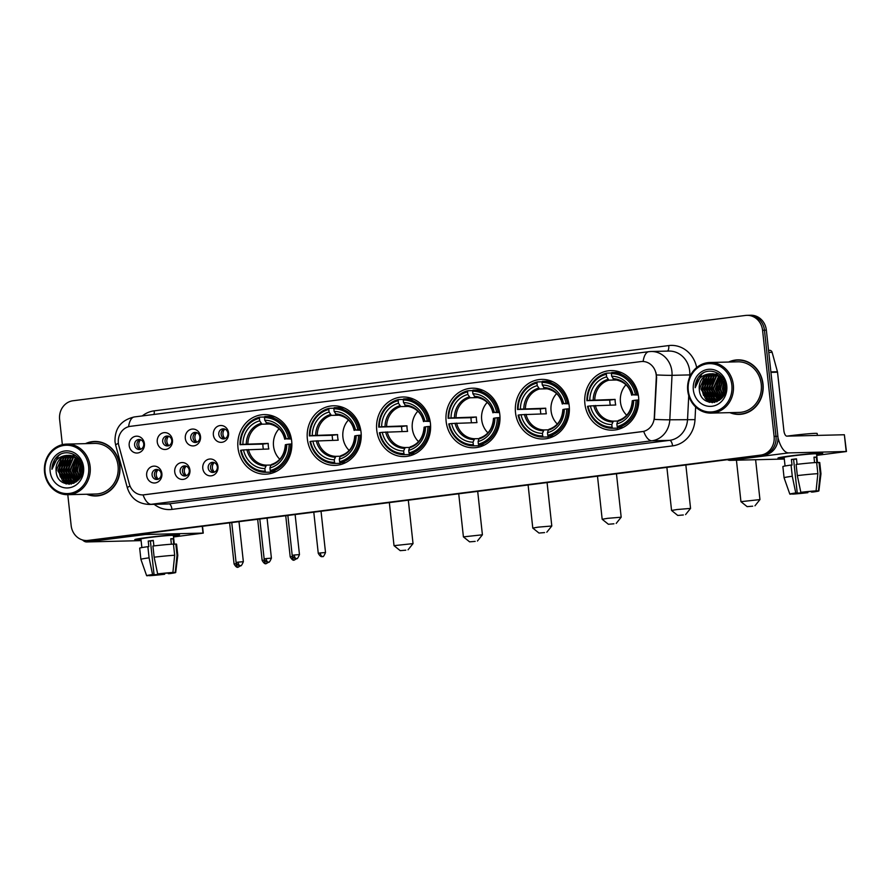 <?xml version="1.0" encoding="UTF-8"?>
<svg xmlns="http://www.w3.org/2000/svg" width="891" height="891" viewBox="0 0 891 891"><rect width="100%" height="100%" fill="white"/><g stroke="black" fill="none" stroke-linecap="round" stroke-linejoin="round"><path stroke-width="1.34" d="M515.51 412.589A29.804 27.031 -91.4 0 0 543.076 438.985A29.804 27.031 -91.4 0 0 569.193 405.784A29.804 27.031 -91.4 0 0 541.639 379.388A29.804 27.031 -91.4 0 0 515.51 412.589M307.362 438.996A29.804 27.031 -91.4 0 0 334.927 465.38A29.804 27.031 -91.4 0 0 361.044 432.191A29.804 27.031 -91.4 0 0 333.479 405.795A29.804 27.031 -91.4 0 0 307.362 438.996M376.748 430.197A29.804 27.031 -91.4 0 0 404.314 456.582A29.804 27.031 -91.4 0 0 430.431 423.381A29.804 27.031 -91.4 0 0 402.866 396.996A29.804 27.031 -91.4 0 0 376.748 430.197M446.135 421.387A29.804 27.031 -91.4 0 0 473.7 447.783A29.804 27.031 -91.4 0 0 499.818 414.582A29.804 27.031 -91.4 0 0 472.252 388.198A29.804 27.031 -91.4 0 0 446.135 421.387M584.897 403.79A29.804 27.031 -91.4 0 0 612.462 430.175A29.804 27.031 -91.4 0 0 638.58 396.974A29.804 27.031 -91.4 0 0 611.014 370.589A29.804 27.031 -91.4 0 0 584.897 403.79M237.986 447.794A29.804 27.031 -91.4 0 0 265.54 474.19A29.804 27.031 -91.4 0 0 291.669 440.989A29.804 27.031 -91.4 0 0 264.104 414.605A29.804 27.031 -91.4 0 0 237.986 447.794M189.928 470.036A8.431 7.651 88.6 0 1 183.234 479.38A8.431 7.651 88.6 0 1 174.736 471.963A8.431 7.651 88.6 0 1 181.419 462.618A8.431 7.651 88.6 0 1 189.928 470.036M180.138 471.517A5.056 4.589 -91.4 0 0 184.816 475.994A5.056 4.589 -91.4 0 0 189.26 470.359A5.056 4.589 -91.4 0 0 184.571 465.882A5.056 4.589 -91.4 0 0 180.138 471.517M217.983 466.472A8.431 7.651 88.6 0 1 211.301 475.816A8.431 7.651 88.6 0 1 202.792 468.399A8.431 7.651 88.6 0 1 209.474 459.054A8.431 7.651 88.6 0 1 217.983 466.472M208.193 467.964A5.056 4.589 -91.4 0 0 212.871 472.442A5.056 4.589 -91.4 0 0 217.315 466.806A5.056 4.589 -91.4 0 0 212.626 462.318A5.056 4.589 -91.4 0 0 208.193 467.964M161.872 473.589A8.431 7.651 88.6 0 1 155.179 482.933A8.431 7.651 88.6 0 1 146.67 475.516A8.431 7.651 88.6 0 1 153.363 466.182A8.431 7.651 88.6 0 1 161.872 473.589M152.083 475.081A5.056 4.589 -91.4 0 0 161.193 473.923A5.056 4.589 -91.4 0 0 156.515 469.434A5.056 4.589 -91.4 0 0 152.083 475.081M172.453 440.087A8.431 7.651 88.6 0 1 165.759 449.432A8.431 7.651 88.6 0 1 157.261 442.014A8.431 7.651 88.6 0 1 163.944 432.67A8.431 7.651 88.6 0 1 172.453 440.087M162.663 441.568A5.056 4.589 -91.4 0 0 171.774 440.41A5.056 4.589 -91.4 0 0 162.663 441.568M200.508 436.523A8.431 7.651 88.6 0 1 193.826 445.868A8.431 7.651 88.6 0 1 185.317 438.45A8.431 7.651 88.6 0 1 191.999 429.106A8.431 7.651 88.6 0 1 200.508 436.523M190.719 438.016A5.056 4.589 -91.4 0 0 195.396 442.493A5.056 4.589 -91.4 0 0 199.84 436.857A5.056 4.589 -91.4 0 0 195.151 432.369A5.056 4.589 -91.4 0 0 190.719 438.016M228.564 432.97A8.431 7.651 88.6 0 1 221.881 442.304A8.431 7.651 88.6 0 1 213.372 434.897A8.431 7.651 88.6 0 1 220.055 425.553A8.431 7.651 88.6 0 1 228.564 432.97M218.774 434.452A5.056 4.589 -91.4 0 0 223.463 438.929A5.056 4.589 -91.4 0 0 223.218 428.816A5.056 4.589 -91.4 0 0 218.774 434.452M144.398 443.64A8.431 7.651 88.6 0 1 137.704 452.984A8.431 7.651 88.6 0 1 129.195 445.567A8.431 7.651 88.6 0 1 135.889 436.234A8.431 7.651 88.6 0 1 144.398 443.64M134.608 445.132A5.056 4.589 -91.4 0 0 143.718 443.974A5.056 4.589 -91.4 0 0 139.041 439.486A5.056 4.589 -91.4 0 0 134.608 445.132M185.996 475.794A5.056 4.589 88.6 0 1 185.762 466.026M214.052 472.241A5.056 4.589 88.6 0 1 213.818 462.462M157.941 479.358A5.056 4.589 88.6 0 1 157.707 469.579M168.522 445.845A5.056 4.589 88.6 0 1 168.288 436.078M196.577 442.292A5.056 4.589 88.6 0 1 196.343 432.514M224.632 438.728A5.056 4.589 88.6 0 1 224.398 428.961M140.466 449.409A5.056 4.589 88.6 0 1 140.232 439.631M118.848 445.745A15.18 13.766 88.6 0 1 118.358 443.15A15.18 13.766 88.6 0 1 130.398 426.332L640.896 361.579A15.18 13.766 88.6 0 1 642.166 361.479A15.18 13.766 88.6 0 1 656.288 377.572L654.284 417.467A15.18 13.766 88.6 0 1 642.166 431.634L144.175 494.806A15.18 13.766 88.6 0 1 142.905 494.906A15.18 13.766 88.6 0 1 129.351 484.058L118.848 445.745M86.661 494.238A27.276 24.736 -91.4 0 0 95.927 495.986A27.276 24.736 -91.4 0 0 119.828 465.603A27.276 24.736 -91.4 0 0 94.602 441.457A27.276 24.736 -91.4 0 0 85.436 443.651M93.555 495.63A27.276 24.736 -91.4 0 0 96.874 495.942M729.852 412.644A27.276 24.736 -91.4 0 0 739.118 414.393A27.276 24.736 -91.4 0 0 763.019 384.01A27.276 24.736 -91.4 0 0 737.793 359.864A27.276 24.736 -91.4 0 0 728.626 362.047M736.746 414.037A27.276 24.736 -91.4 0 0 740.065 414.348M67.794 494.694L71.157 525.579A16.873 15.303 -91.4 0 0 86.761 540.514L90.548 540.425A16.873 15.303 -91.4 0 0 91.951 540.314L764.523 454.989A16.873 15.303 -91.4 0 0 777.888 436.312L766.36 330.171L764.467 330.227A16.873 15.303 -91.4 0 0 748.863 315.28A16.873 15.303 -91.4 0 1 764.467 330.227L775.994 436.356L764.467 330.227L762.573 330.271A16.873 15.303 -91.4 0 0 746.97 315.336A16.873 15.303 -91.4 0 0 745.567 315.436L72.995 400.761A16.873 15.303 -91.4 0 0 59.619 419.438L62.359 444.665M764.523 454.989L762.629 455.045A16.873 15.303 -91.4 0 0 775.994 436.356A16.873 15.303 -91.4 0 1 762.629 455.045L90.058 540.358L760.736 455.089A16.873 15.303 -91.4 0 0 774.101 436.401L762.573 330.271M88.654 540.469A16.873 15.303 -91.4 0 0 90.058 540.358A16.873 15.303 -91.4 0 1 88.654 540.469M656.01 372.705L656.634 377.561L654.384 419.405A19.68 0.679 2.9 0 0 669.798 419.795A22.498 20.404 88.6 0 1 651.856 440.789A19.68 8.253 82.8 0 1 643.692 431.389L143.072 494.906A19.68 8.253 -97.2 0 0 151.225 504.295A22.498 20.404 88.6 0 1 149.343 504.44L167.096 504.005A22.498 20.404 -91.4 0 0 168.978 503.861L669.598 440.354A22.498 20.404 -91.4 0 0 687.551 419.36L688.743 395.626M642.344 361.479L643.135 361.479A19.68 8.253 -97.2 0 1 648.871 351.667L134.318 416.943A19.68 8.253 82.8 0 0 128.582 426.7M86.761 540.514A16.873 15.303 -91.4 0 0 88.164 540.403L760.736 455.089M738.75 359.853A27.276 24.736 -91.4 0 0 735.443 360.32M95.56 441.457A27.276 24.736 -91.4 0 0 92.252 441.925M766.36 330.171A16.873 15.303 -91.4 0 0 750.757 315.236L746.97 315.336M141.001 539.59A22.498 0.88 -6.2 0 1 134.831 539.59A22.498 0.88 -6.2 0 1 147.683 537.451A22.498 0.88 -6.2 0 1 179.447 534.745A22.498 0.88 -6.2 0 1 173.422 536.059A22.498 0.88 -6.2 0 0 179.514 534.8A22.498 0.88 -6.2 0 0 147.683 537.451A22.498 0.88 -6.2 0 0 134.786 539.656A22.498 0.88 -6.2 0 0 141.001 539.59M82.518 539.957A22.498 9.433 82.8 0 0 86.739 541.951L141.112 540.625M143.028 533.832A22.498 9.433 82.8 0 0 145.478 534.5L202.992 533.096L202.257 526.325M202.513 526.291L203.259 533.119L173.522 536.961M163.109 573.448L163.209 574.305L152.472 574.762M150.145 575.207L154.043 574.528L150.401 541.015L153.308 540.625M141.869 547.586L140.934 538.988A16.305 0.635 -6.2 0 1 150.289 537.396A16.305 0.635 -6.2 0 1 173.366 535.469L174.313 544.234M150.167 575.363L147.048 575.764A14.624 0.568 -6.2 0 1 146.625 575.675L140.889 559.348A18.555 0.724 -6.2 0 1 140.889 559.336L139.675 548.165A18.555 0.724 -6.2 0 1 147.873 546.673L148.83 546.651L148.218 541.06A16.305 0.635 -6.2 0 1 150.646 540.748A16.305 0.635 -6.2 0 1 153.285 540.425L153.887 545.916M172.119 572.579L175.26 572.423L177.042 555.216L175.828 544.033L173.767 544.301L173.166 538.71A16.305 0.635 -6.2 0 0 170.794 538.765L171.384 544.223M152.929 546.027A18.555 0.724 -6.2 0 1 173.455 544.1L174.669 555.271L172.887 572.479L169.78 572.88L157.651 573.915L154.143 557.198L152.929 546.027M175.828 544.033A18.555 0.724 -6.2 0 1 176.563 544.156L177.777 555.327A18.555 0.724 -6.2 0 1 177.777 555.338A18.555 0.724 -6.2 0 0 177.042 555.216M147.873 546.673L149.087 557.844L152.584 574.561L154.043 574.528M140.889 559.336A18.555 0.724 -6.2 0 1 149.087 557.844M154.143 557.198A18.555 0.724 -6.2 0 1 174.669 555.271M146.625 575.675A14.624 0.568 -6.2 0 1 152.584 574.561M157.651 573.915A14.624 0.568 -6.2 0 1 172.887 572.479M175.26 572.423A14.624 0.568 -6.2 0 1 175.694 572.523A14.624 0.568 -6.2 0 1 169.724 573.626L168.265 573.659L168.199 572.991M172.141 572.824L168.265 573.659M163.209 574.305L164.657 574.272L164.657 573.292M164.657 574.272A14.624 0.568 -6.2 0 1 149.421 575.709L152.528 575.308M148.218 541.06L150.401 541.015M170.827 539.01L173.166 538.71M88.643 466.65A24.18 21.93 -91.4 0 0 64.252 445.389A24.18 21.93 -91.4 0 0 45.085 472.174A24.18 21.93 -91.4 0 0 69.476 493.425A24.18 21.93 -91.4 0 0 88.643 466.65M90.136 466.505A25.304 22.954 -91.4 0 0 66.725 444.097A25.304 22.954 -91.4 0 0 44.55 472.286A25.304 22.954 -91.4 0 0 67.95 494.694A25.304 22.954 -91.4 0 0 90.136 466.505M67.95 494.694L95.883 494.015A25.304 22.954 -91.4 0 0 118.058 465.826A25.304 22.954 -91.4 0 0 94.658 443.417L66.725 444.097M98.879 441.758A26.986 24.48 -91.4 0 0 96.506 441.691L94.613 441.736A26.986 24.48 -91.4 0 0 86.137 443.629M87.363 494.227A26.986 24.48 -91.4 0 0 95.927 495.697A26.986 24.48 -91.4 0 0 119.583 465.637A26.986 24.48 -91.4 0 0 94.613 441.736M81.916 472.598L81.76 466.283M82.15 470.403L82.106 468.454M80.814 476.084L79.188 470.403L80.491 462.819M81.092 475.438L79.778 470.392L80.803 463.465M79.678 478.099L76.815 470.47L79.254 460.825M79.967 477.665L77.417 470.448L79.566 461.26M78.531 479.547L74.454 470.526L78.04 459.366M78.82 479.224L75.044 470.504L78.341 459.689M77.372 480.661L72.082 470.582L76.826 458.241M77.662 480.405L72.683 470.571L77.127 458.497M76.203 481.53L69.721 470.637L75.624 457.361M76.492 481.329L70.311 470.626L75.924 457.562M75.033 482.198L67.348 470.693L72.761 457.785L74.421 456.671M75.334 482.042L67.95 470.682L73.352 457.774L74.721 456.827M73.864 482.71L72.238 482.053L64.987 470.749L70.4 457.851L73.218 456.136M74.165 482.599L72.828 482.042L65.578 470.738L70.99 457.829L73.519 456.259M73.719 483.301L72.995 483.122M72.694 483.067L69.866 482.109L62.615 470.816L68.028 457.907L72.026 455.746M73.998 483.167L73.285 483.056M72.984 482.989L70.456 482.098L63.216 470.793L68.618 457.885L72.327 455.824M72.694 483.323L71.815 483.312M71.514 483.29L67.504 482.165L60.254 470.871L65.667 457.963L70.835 455.479M73.296 483.312L72.104 483.278M71.815 483.245L68.095 482.154L60.844 470.849L66.257 457.952L71.135 455.535M67.259 455.401A14.056 12.752 -91.4 0 0 56.111 470.971C56.824 490.495 85.168 486.441 82.284 467.575C81.593 454.154 64.687 447.705 56.345 457.439C53.482 460.77 52.023 464.723 51.968 469.301C53.85 460.669 58.951 456.036 67.259 455.401L73.986 456.459L82.028 467.742L77.406 480.628L70.333 483.39L65.132 482.22L57.882 470.927L63.294 458.019L69.654 455.334M76.247 481.842L70.924 483.368L65.722 482.209L58.483 470.916L63.885 458.007L69.944 455.357M73.196 455.19L75.323 455.323M56.111 470.971L61.524 458.063L68.763 455.301M50.152 471.528A18.555 16.829 -91.4 0 0 68.874 487.845A18.555 16.829 -91.4 0 0 83.576 467.285A18.555 16.829 -91.4 0 0 64.865 450.98A18.555 16.829 -91.4 0 0 50.152 471.528M95.927 495.697L97.821 495.652A26.986 24.48 -91.4 0 0 100.182 495.474M51.968 469.301L58.539 455.646L60.31 454.421M66.38 483.958L62.971 480.85M61.59 478.868L59.14 471.172L61.256 460.77M69.298 484.259L67.683 483.122M67.371 482.866L65.344 480.795M63.952 478.812L61.501 471.116L63.617 460.714M71.38 484.025L70.044 483.067M69.732 482.811L67.705 480.739M66.324 478.757L63.874 471.061L65.99 460.658M72.104 482.755L70.077 480.683M68.685 478.701L66.235 471.005L68.351 460.602M71.057 478.634L68.607 470.949L70.723 460.547M75.791 478.523L73.34 470.827L75.457 460.424M65.889 483.835L62.058 480.049M60.332 477.019L58.839 471.183L60.031 462.797M68.997 484.259L67.237 483.022M66.87 482.699L64.419 479.993M62.704 476.963L61.212 471.127L62.392 462.741M71.146 484.069L70.155 483.39M69.231 482.644L66.792 479.926M65.065 476.908L63.573 471.072L64.765 462.685M71.603 482.588L69.153 479.87M67.438 476.852L65.945 471.016L67.126 462.629M73.964 482.521L71.525 479.815M69.81 476.796L68.306 470.949L69.498 462.574M74.543 476.674L73.04 470.838L74.231 462.451M81.148 475.293L80.145 470.671L80.869 463.621M405.795 550.181L400.226 550.66L405.795 550.181M389.345 502.591L394.022 545.671L413.034 543.61L408.045 549.803M279.039 428.827A20.805 18.867 -91.4 0 0 273.537 446.101A20.805 18.867 -91.4 0 0 279.785 459.255M271.109 471.239L270.819 472.141L265.763 472.263L265.162 471.161A26.763 24.28 -91.4 0 1 241.149 450.222L243.499 449.933A24.18 21.93 -91.4 0 0 264.883 468.566L266.42 465.147L270.864 465.035M263.346 449.131A26.708 24.224 88.6 0 1 263.012 446.903A26.708 24.224 88.6 0 1 262.845 444.097L240.548 444.642A26.763 24.28 -91.4 0 1 259.415 418.269L259.693 420.853A24.18 21.93 -91.4 0 0 242.887 444.342L268.202 443.417A20.805 18.867 -91.4 0 0 268.336 446.235A20.805 18.867 -91.4 0 0 268.804 448.997L243.499 449.933M275.119 416.888A27.888 25.293 -91.4 0 0 269.895 416.375L264.839 416.498L264.482 417.634A26.763 24.28 -91.4 0 1 288.495 438.561L289.987 438.417A27.888 25.293 -91.4 0 0 264.839 416.498M291.847 443.974L289.096 444.141A26.763 24.28 -91.4 0 1 270.229 470.515L270.819 471.629L275.887 471.506A27.888 25.293 -91.4 0 0 276.444 471.361M289.987 438.417L291.279 438.383M270.819 471.629A27.888 25.293 -91.4 0 0 290.589 444.008M241.149 450.222L240.603 450.345A27.888 25.293 -91.4 0 0 265.763 472.263M288.495 438.561L286.145 438.851A24.18 21.93 -91.4 0 0 264.761 420.218L264.482 417.634M270.229 470.515L269.951 467.931A24.18 21.93 -91.4 0 0 286.757 444.442L289.096 444.141M264.883 468.566L265.162 471.161M264.761 420.218L267.044 423.548C276.667 424.896 282.581 430.108 284.73 439.185M291.39 439.04L286.145 438.851M286.757 444.442L285.51 444.709A21.629 19.613 -91.4 0 1 270.741 465.347L269.951 467.931M284.997 439.196L284.908 439.118A21.629 19.613 -91.4 0 0 266.108 422.746M259.415 418.269L259.771 417.133A27.888 25.293 -91.4 0 0 240.002 444.754M259.771 417.133L264.672 417.021M242.887 444.342L240.548 444.642M270.441 423.982L261.976 424.194L259.693 420.853M268.202 443.417L262.845 444.097M475.17 541.383L469.602 541.851L475.17 541.383M458.731 493.792L463.409 536.872L482.41 534.8L477.431 541.004M348.426 420.017A20.805 18.867 -91.4 0 0 342.924 437.303A20.805 18.867 -91.4 0 0 349.172 450.456M340.485 462.44L340.206 463.342L335.139 463.465L334.548 462.351A26.763 24.28 -91.4 0 1 310.536 441.424L312.875 441.123A24.18 21.93 -91.4 0 0 334.27 459.767L335.807 456.348L340.251 456.237M332.722 440.332A26.708 24.224 88.6 0 1 332.399 438.105A26.708 24.224 88.6 0 1 332.232 435.298L309.934 435.844A26.763 24.28 -91.4 0 1 328.801 409.47L329.08 412.054A24.18 21.93 -91.4 0 0 312.273 435.543L337.589 434.619A20.805 18.867 -91.4 0 0 337.711 437.425A20.805 18.867 -91.4 0 0 338.19 440.199L312.875 441.123M344.505 408.089A27.888 25.293 -91.4 0 0 339.282 407.566L334.214 407.688L333.869 408.824A26.763 24.28 -91.4 0 1 357.881 429.752L359.363 429.618A27.888 25.293 -91.4 0 0 334.214 407.688M361.234 435.176L358.483 435.343A26.763 24.28 -91.4 0 1 339.616 461.716L340.206 462.819L345.274 462.696A27.888 25.293 -91.4 0 0 345.819 462.563M359.363 429.618L360.655 429.585M340.206 462.819A27.888 25.293 -91.4 0 0 359.975 435.198M310.536 441.424L309.99 441.546A27.888 25.293 -91.4 0 0 335.139 463.465M357.881 429.752L355.531 430.052A24.18 21.93 -91.4 0 0 334.147 411.408L333.869 408.824M339.616 461.716L339.326 459.121A24.18 21.93 -91.4 0 0 356.144 435.643L358.483 435.343M334.27 459.767L334.548 462.351M334.147 411.408L336.419 414.749C346.053 416.097 351.956 421.309 354.117 430.375M360.777 430.242L355.531 430.052M356.144 435.643L354.896 435.911A21.629 19.613 -91.4 0 1 340.128 456.548L339.326 459.121M354.384 430.398L354.295 430.32A21.629 19.613 -91.4 0 0 335.495 413.936M328.801 409.47L329.158 408.334A27.888 25.293 -91.4 0 0 309.389 435.955M329.158 408.334L334.058 408.212M312.273 435.543L309.934 435.844M339.827 415.184L331.363 415.384L329.08 412.054M337.589 434.619L332.232 435.298M544.557 532.584L538.988 533.052L544.557 532.584M538.988 533.052L532.785 528.073L538.264 527.138L551.796 526.002L546.807 532.205M417.812 411.219A20.805 18.867 -91.4 0 0 412.31 428.504A20.805 18.867 -91.4 0 0 418.547 441.646M409.871 453.63L409.593 454.544L404.525 454.666L403.935 453.552A26.763 24.28 -91.4 0 1 379.922 432.625L382.261 432.324A24.18 21.93 -91.4 0 0 403.645 450.969L405.193 447.538L409.626 447.438M402.108 431.534A26.708 24.224 88.6 0 1 401.785 429.306A26.708 24.224 88.6 0 1 401.607 426.488L379.31 427.034A26.763 24.28 -91.4 0 1 398.188 400.672L398.466 403.255A24.18 21.93 -91.4 0 0 381.66 426.744L406.964 425.809A20.805 18.867 -91.4 0 0 407.098 428.627A20.805 18.867 -91.4 0 0 407.577 431.4L382.261 432.324M413.881 399.291A27.888 25.293 -91.4 0 0 408.668 398.767L403.601 398.89L403.244 400.026A26.763 24.28 -91.4 0 1 427.257 420.953L428.749 420.819A27.888 25.293 -91.4 0 0 403.601 398.89M430.62 426.366L427.869 426.544A26.763 24.28 -91.4 0 1 408.991 452.906L409.593 454.02L414.66 453.898A27.888 25.293 -91.4 0 0 415.206 453.753M428.749 420.819L430.041 420.786M409.593 454.02A27.888 25.293 -91.4 0 0 429.362 426.399M379.922 432.625L379.377 432.736A27.888 25.293 -91.4 0 0 404.525 454.666M427.257 420.953L424.918 421.254A24.18 21.93 -91.4 0 0 403.534 402.609L403.244 400.026M408.991 452.906L408.713 450.323A24.18 21.93 -91.4 0 0 425.519 426.834L427.869 426.544M403.645 450.969L403.935 453.552M403.534 402.609L405.806 405.94C415.44 407.298 421.343 412.511 423.503 421.577M430.164 421.443L424.918 421.254M425.519 426.834L424.283 427.101A21.629 19.613 -91.4 0 1 409.515 447.75L408.713 450.323M423.76 421.599L423.671 421.521A21.629 19.613 -91.4 0 0 404.882 405.138M398.188 400.672L398.533 399.536A27.888 25.293 -91.4 0 0 378.764 427.157M398.533 399.536L403.434 399.413M381.66 426.744L379.31 427.034M409.214 406.385L400.738 406.586L398.466 403.255M406.964 425.809L401.607 426.488M613.944 523.785L608.375 524.253L613.944 523.785M608.375 524.253L602.171 519.264L607.651 518.328L621.183 517.203L616.193 523.407M487.199 402.42A20.805 18.867 -91.4 0 0 481.686 419.694A20.805 18.867 -91.4 0 0 487.934 432.848M479.258 444.832L478.979 445.745L473.912 445.868L473.31 444.754A26.763 24.28 -91.4 0 1 449.298 423.826L451.648 423.526A24.18 21.93 -91.4 0 0 473.032 442.17L474.58 438.74L479.013 438.628M471.495 422.724A26.708 24.224 88.6 0 1 471.161 420.496A26.708 24.224 88.6 0 1 470.994 417.69L448.696 418.235A26.763 24.28 -91.4 0 1 467.563 391.862L467.853 394.457A24.18 21.93 -91.4 0 0 451.035 417.935L476.351 417.01A20.805 18.867 -91.4 0 0 476.485 419.828A20.805 18.867 -91.4 0 0 476.963 422.601L451.648 423.526M483.267 390.492A27.888 25.293 -91.4 0 0 478.044 389.968L472.987 390.091L472.631 391.227A26.763 24.28 -91.4 0 1 496.643 412.154L498.136 412.01A27.888 25.293 -91.4 0 0 472.987 390.091M500.007 417.567L497.245 417.734A26.763 24.28 -91.4 0 1 478.378 444.108L478.968 445.222L484.036 445.099A27.888 25.293 -91.4 0 0 484.593 444.954M498.136 412.01L499.428 411.976M478.968 445.222A27.888 25.293 -91.4 0 0 498.737 417.601M449.298 423.826L448.763 423.938A27.888 25.293 -91.4 0 0 473.912 445.868M496.643 412.154L494.305 412.455A24.18 21.93 -91.4 0 0 472.909 393.811L472.631 391.227M478.378 444.108L478.099 441.524A24.18 21.93 -91.4 0 0 494.906 418.035L497.245 417.734M473.032 442.17L473.31 444.754M472.909 393.811L475.193 397.141C484.827 398.489 490.729 403.701 492.89 412.778M499.539 412.633L494.305 412.455M494.906 418.035L493.67 418.302A21.629 19.613 -91.4 0 1 478.89 438.94L478.099 441.524M493.146 412.789L493.057 412.722A21.629 19.613 -91.4 0 0 474.268 396.339M467.563 391.862L467.92 390.737A27.888 25.293 -91.4 0 0 448.151 418.358M467.92 390.737L472.82 390.614M451.035 417.935L448.696 418.235M478.59 397.575L470.125 397.787L467.853 394.457M476.351 417.01L470.994 417.69M683.319 514.976L677.761 515.443L683.319 514.976M677.761 515.443L671.558 510.465L677.037 509.529L690.558 508.405L685.58 514.597M556.574 393.622A20.805 18.867 -91.4 0 0 551.072 410.896A20.805 18.867 -91.4 0 0 557.321 424.049M548.633 436.033L548.355 436.935L543.287 437.058L542.697 435.944A26.763 24.28 -91.4 0 1 518.685 415.017L521.035 414.727A24.18 21.93 -91.4 0 0 542.419 433.36L543.956 429.941L548.399 429.83M540.882 413.925A26.708 24.224 88.6 0 1 540.547 411.698A26.708 24.224 88.6 0 1 540.38 408.891L518.083 409.437A26.763 24.28 -91.4 0 1 536.95 383.063L537.228 385.647A24.18 21.93 -91.4 0 0 520.422 409.136L545.737 408.212A20.805 18.867 -91.4 0 0 545.871 411.018A20.805 18.867 -91.4 0 0 546.339 413.792L521.035 414.727M552.654 381.682A27.888 25.293 -91.4 0 0 547.43 381.17L542.363 381.292L542.018 382.417A26.763 24.28 -91.4 0 1 566.03 403.356L567.522 403.211A27.888 25.293 -91.4 0 0 542.363 381.292M569.382 408.769L566.631 408.936A26.763 24.28 -91.4 0 1 547.765 435.309L548.355 436.423L553.422 436.3A27.888 25.293 -91.4 0 0 553.979 436.156M567.522 403.211L568.814 403.178M548.355 436.423A27.888 25.293 -91.4 0 0 568.124 408.802M518.685 415.017L518.139 415.139A27.888 25.293 -91.4 0 0 543.287 437.058M566.03 403.356L563.68 403.645A24.18 21.93 -91.4 0 0 542.296 385.012L542.018 382.417M547.765 435.309L547.486 432.725A24.18 21.93 -91.4 0 0 564.293 409.236L566.631 408.936M542.419 433.36L542.697 435.944M542.296 385.012L544.579 388.342C554.202 389.69 560.116 394.902 562.266 403.979M568.926 403.835L563.68 403.645M564.293 409.236L563.045 409.504A21.629 19.613 -91.4 0 1 548.277 430.141L547.486 432.725M562.533 403.991L562.444 403.913A21.629 19.613 -91.4 0 0 543.644 387.529M536.95 383.063L537.306 381.927A27.888 25.293 -91.4 0 0 517.537 409.548M537.306 381.927L542.207 381.816M520.422 409.136L518.083 409.437M547.976 388.777L539.512 388.977L537.228 385.647M545.737 408.212L540.38 408.891M752.706 506.177L747.137 506.645L752.706 506.177M736.434 460.202L740.944 501.666L759.945 499.595L754.967 505.798M625.961 384.812A20.805 18.867 -91.4 0 0 620.459 402.097A20.805 18.867 -91.4 0 0 626.696 415.239M618.02 427.223L617.741 428.137L612.674 428.259L612.084 427.145A26.763 24.28 -91.4 0 1 588.071 406.218L590.41 405.917A24.18 21.93 -91.4 0 0 611.805 424.561L613.342 421.142L617.775 421.031M610.257 405.127A26.708 24.224 88.6 0 1 609.934 402.899A26.708 24.224 88.6 0 1 609.767 400.081L587.459 400.627A26.763 24.28 -91.4 0 1 606.337 374.265L606.615 376.848A24.18 21.93 -91.4 0 0 589.809 400.337L615.113 399.402A20.805 18.867 -91.4 0 0 615.247 402.22A20.805 18.867 -91.4 0 0 615.726 404.993L590.41 405.917M622.041 372.884A27.888 25.293 -91.4 0 0 616.817 372.36L611.749 372.483L611.404 373.619A26.763 24.28 -91.4 0 1 635.406 394.546L636.898 394.412A27.888 25.293 -91.4 0 0 611.749 372.483M638.769 399.959L636.018 400.137A26.763 24.28 -91.4 0 1 617.14 426.499L617.741 427.613L622.809 427.491A27.888 25.293 -91.4 0 0 623.355 427.357M636.898 394.412L638.19 394.379M617.741 427.613A27.888 25.293 -91.4 0 0 637.51 399.992M588.071 406.218L587.525 406.341A27.888 25.293 -91.4 0 0 612.674 428.259M635.406 394.546L633.067 394.847A24.18 21.93 -91.4 0 0 611.683 376.202L611.404 373.619M617.14 426.499L616.862 423.916A24.18 21.93 -91.4 0 0 633.668 400.438L636.018 400.137M611.805 424.561L612.084 427.145M611.683 376.202L613.955 379.533C623.589 380.891 629.492 386.104 631.652 395.17M638.312 395.036L633.067 394.847M633.668 400.438L632.432 400.705A21.629 19.613 -91.4 0 1 617.663 421.343L616.862 423.916M631.908 395.192L631.83 395.114A21.629 19.613 -91.4 0 0 613.03 378.731M606.337 374.265L606.682 373.129A27.888 25.293 -91.4 0 0 586.913 400.75M606.682 373.129L611.594 373.006M589.809 400.337L587.459 400.627M617.363 379.978L608.898 380.179L606.615 376.848M615.113 399.402L609.767 400.081M140.655 439.775A6.181 5.613 -91.4 0 0 138.796 445.132A6.181 5.613 -91.4 0 0 140.878 449.253M168.711 436.211A6.181 5.613 -91.4 0 0 166.862 441.568A6.181 5.613 -91.4 0 0 168.945 445.689M196.766 432.658A6.181 5.613 -91.4 0 0 194.917 438.016A6.181 5.613 -91.4 0 0 197 442.136M224.822 429.094A6.181 5.613 -91.4 0 0 222.973 434.452A6.181 5.613 -91.4 0 0 225.055 438.572M158.13 469.724A6.181 5.613 -91.4 0 0 156.27 475.081A6.181 5.613 -91.4 0 0 158.364 479.202M186.186 466.16A6.181 5.613 -91.4 0 0 184.337 471.517A6.181 5.613 -91.4 0 0 186.419 475.638M214.241 462.607A6.181 5.613 -91.4 0 0 212.392 467.964A6.181 5.613 -91.4 0 0 214.475 472.085M784.191 457.996A22.498 0.88 -6.2 0 1 778.021 457.996A22.498 0.88 -6.2 0 1 790.874 455.858A22.498 0.88 -6.2 0 1 822.638 453.151A22.498 0.88 -6.2 0 1 816.613 454.466A22.498 0.88 -6.2 0 0 822.705 453.207A22.498 0.88 -6.2 0 0 790.874 455.858A22.498 0.88 -6.2 0 0 777.977 458.063A22.498 0.88 -6.2 0 0 784.191 457.996M727.468 459.7A22.498 9.433 82.8 0 0 729.929 460.357L784.303 459.032M777.988 437.67A22.498 9.433 82.8 0 0 788.669 452.906L846.183 451.503L844.367 434.752L786.853 436.145A5.624 2.361 -97.2 0 1 783.88 430.62L777.531 372.204L770.949 372.371M844.367 434.752L846.45 451.525L816.713 455.368M769.378 350.341A2.807 2.55 88.6 0 1 772.129 352.335L777.442 371.725A2.807 2.55 88.6 0 1 777.531 372.204M806.299 491.854L806.4 492.712L795.663 493.168M793.335 493.614L797.233 492.935L793.591 459.411L796.498 459.032M785.06 465.993L784.125 457.395A16.305 0.635 -6.2 0 1 793.48 455.802A16.305 0.635 -6.2 0 1 816.557 453.875L817.504 462.641M793.358 493.77L790.239 494.171A14.624 0.568 -6.2 0 1 789.816 494.082L784.08 477.754A18.555 0.724 -6.2 0 1 784.08 477.743L782.866 466.572A18.555 0.724 -6.2 0 1 791.063 465.08L792.021 465.057L791.408 459.466A16.305 0.635 -6.2 0 1 793.836 459.155A16.305 0.635 -6.2 0 1 796.476 458.832L797.077 464.322M815.31 490.986L818.45 490.83L820.232 473.622L819.018 462.44L816.958 462.707L816.356 457.116A16.305 0.635 -6.2 0 0 813.984 457.172L814.574 462.629M786.887 436.145A19.123 0.746 -6.2 0 1 790.105 435.721A19.123 0.746 -6.2 0 1 817.158 433.46L817.37 435.398M796.12 464.434A18.555 0.724 -6.2 0 1 816.646 462.507L817.86 473.678L816.078 490.885L812.971 491.286L800.842 492.322L797.334 475.605L796.12 464.434M819.018 462.44A18.555 0.724 -6.2 0 1 819.753 462.563L820.967 473.734A18.555 0.724 -6.2 0 1 820.967 473.745A18.555 0.724 -6.2 0 0 820.232 473.622M791.063 465.08L792.277 476.251L795.774 492.968L797.233 492.935M784.08 477.743A18.555 0.724 -6.2 0 1 792.277 476.251M797.334 475.605A18.555 0.724 -6.2 0 1 817.86 473.678M789.816 494.082A14.624 0.568 -6.2 0 1 795.774 492.968M800.842 492.322A14.624 0.568 -6.2 0 1 816.078 490.885M818.45 490.83A14.624 0.568 -6.2 0 1 818.885 490.93A14.624 0.568 -6.2 0 1 812.915 492.032L811.456 492.066L811.389 491.398M815.332 491.231L811.456 492.066M806.4 492.712L807.847 492.678L807.847 491.698M807.847 492.678A14.624 0.568 -6.2 0 1 792.611 494.115L795.719 493.714M791.408 459.466L793.591 459.411M814.018 457.417L816.356 457.116M731.834 385.057A24.18 21.93 -91.4 0 0 707.443 363.795A24.18 21.93 -91.4 0 0 688.275 390.581A24.18 21.93 -91.4 0 0 712.666 411.831A24.18 21.93 -91.4 0 0 731.834 385.057M733.326 384.912A25.304 22.954 -91.4 0 0 709.915 362.503A25.304 22.954 -91.4 0 0 687.741 390.692A25.304 22.954 -91.4 0 0 711.141 413.101A25.304 22.954 -91.4 0 0 733.326 384.912M711.141 413.101L739.073 412.422A25.304 22.954 -91.4 0 0 761.248 384.233A25.304 22.954 -91.4 0 0 737.848 361.824L709.915 362.503M742.069 360.164A26.986 24.48 -91.4 0 0 739.697 360.098L737.804 360.142A26.986 24.48 -91.4 0 0 729.328 362.036M730.553 412.633A26.986 24.48 -91.4 0 0 739.118 414.103A26.986 24.48 -91.4 0 0 762.774 384.043A26.986 24.48 -91.4 0 0 737.804 360.142M725.107 391.004L724.951 384.678M725.341 388.81L725.296 386.861M724.004 394.49L722.378 388.81L723.681 381.225M724.283 393.844L722.969 388.799L723.993 381.871M722.868 396.506L720.006 388.877L722.445 379.221M723.158 396.072L720.607 388.855L722.757 379.666M721.721 397.954L717.645 388.933L721.231 377.773M722.011 397.631L718.235 388.91L721.532 378.096M720.563 399.068L715.273 388.988L720.017 376.648M720.852 398.812L715.874 388.977L720.318 376.904M719.393 399.936L712.911 389.044L718.814 375.768M719.683 399.736L713.502 389.033L719.115 375.969M718.224 400.605L710.539 389.1L715.952 376.191L717.611 375.078M718.525 400.449L711.141 389.089L716.542 376.18L717.912 375.234M717.055 401.117L715.428 400.46L708.178 389.155L713.591 376.247L716.409 374.543M717.355 401.006L716.019 400.449L708.768 389.144L714.181 376.236L716.709 374.666M717.055 401.641L716.186 401.529M715.885 401.473L713.056 400.516L705.806 389.211L711.218 376.314L715.217 374.153M717.188 401.574L716.475 401.462M716.175 401.395L713.658 400.505L706.407 389.2L711.809 376.292L715.518 374.231M717.032 401.652L715.005 401.718M714.705 401.696L710.695 400.571L703.445 389.278L708.857 376.37L714.025 373.886M716.91 401.696L715.295 401.685M715.005 401.652L711.285 400.56L704.035 389.256L709.448 376.347L714.326 373.942M710.45 373.808A14.056 12.752 -91.4 0 0 699.301 389.378C700.014 408.902 728.359 404.848 725.474 385.981C724.784 372.561 707.877 366.112 699.535 375.846C696.673 379.176 695.214 383.13 695.158 387.708C697.04 379.076 702.141 374.443 710.45 373.808L717.177 374.866L725.218 386.148L720.596 399.034L713.524 401.796L708.323 400.627L701.072 389.334L706.485 376.425L712.845 373.741M719.438 400.248L714.114 401.774L708.913 400.616L701.674 389.311L707.075 376.414L713.134 373.763M716.386 373.596L718.514 373.73M699.301 389.378L704.714 376.47L711.954 373.708M693.343 389.935A18.555 16.829 -91.4 0 0 712.065 406.251A18.555 16.829 -91.4 0 0 726.766 385.692A18.555 16.829 -91.4 0 0 708.055 369.375A18.555 16.829 -91.4 0 0 693.343 389.935M739.118 414.103L741.011 414.059A26.986 24.48 -91.4 0 0 743.372 413.881M695.158 387.708L701.729 374.053L703.5 372.828M709.57 402.364L706.162 399.257M704.781 397.275L702.331 389.579L704.447 379.176M712.488 402.665L710.873 401.529M710.561 401.273L708.534 399.201M707.142 397.219L704.692 389.523L706.808 379.12M714.571 402.431L713.234 401.473M712.923 401.217L710.895 399.146M709.514 397.163L707.064 389.467L709.18 379.065M715.295 401.162L713.268 399.09M711.876 397.108L709.425 389.412L711.541 379.009M714.248 397.041L711.798 389.356L713.914 378.953M718.981 396.929L716.531 389.233L718.647 378.831M709.08 402.242L705.249 398.455M703.522 395.426L702.03 389.59L703.222 381.203M712.187 402.665L710.428 401.429M710.06 401.106L707.61 398.388M705.895 395.37L704.402 389.534L705.583 381.148M714.337 402.476L713.346 401.796M712.421 401.05L709.982 398.333M708.256 395.314L706.763 389.478L707.955 381.092M714.794 400.995L712.343 398.277M710.628 395.259L709.136 389.412L710.316 381.036M717.155 400.928L714.716 398.221M713 395.203L711.497 389.356L712.689 380.98M717.734 395.081L716.23 389.244L717.422 380.858M724.338 393.699L723.336 389.077L724.06 382.027M142.248 415.941A28.111 25.505 88.6 0 1 154.188 410.84L668.74 345.574A5.624 2.361 -97.2 0 1 667.404 351.11M668.74 345.574A28.111 25.505 88.6 0 1 696.673 367.56M656.5 374.944A19.68 0.679 2.9 0 0 672.026 375.334L689.779 374.911A22.498 20.404 -91.4 0 0 689.667 370.99A22.498 20.404 -91.4 0 0 668.863 351.065L651.109 351.5A22.498 20.404 88.6 0 1 671.914 371.413A22.498 20.404 88.6 0 1 672.026 375.334L669.798 419.795L695.002 419.639A28.111 25.505 88.6 0 1 672.571 445.879L171.952 509.396A28.111 25.505 88.6 0 1 154.165 504.317M134.675 416.921A19.68 8.253 82.8 0 0 134.318 416.943C121.143 420.029 114.705 428.281 115.006 441.713L115.685 445.266A19.68 2.183 -15.3 0 1 118.38 443.306M649.227 351.644A22.498 20.404 88.6 0 1 651.109 351.5L648.871 351.667M672.571 445.879A5.624 2.361 -97.2 0 0 669.598 440.354L651.856 440.789L151.225 504.295L168.978 503.861A5.624 2.361 -97.2 0 1 171.952 509.396M115.685 445.266L127.38 487.956A19.68 2.183 -15.3 0 1 130.03 486.018M695.637 406.987L695.002 419.639M88.164 540.403L91.951 540.314M774.101 436.401L777.888 436.312M689.667 377.149L689.779 374.911L690.725 374.899M154.188 410.84A5.624 2.361 -97.2 0 1 154.02 414.449M145.478 534.5L86.739 541.951M78.475 458.23A23.055 20.916 -91.4 0 0 78.174 458.898M77.239 461.56A23.055 20.916 -91.4 0 0 76.403 471.306M248.466 449.498A20.805 18.867 -91.4 0 0 266.42 465.147M246.885 449.61A21.629 19.613 -91.4 0 0 265.674 465.993M261.052 423.381A21.629 19.613 -91.4 0 0 246.272 444.019M261.976 424.194A20.805 18.867 -91.4 0 0 247.865 443.907M317.853 440.689A20.805 18.867 -91.4 0 0 335.807 456.348M316.272 440.811A21.629 19.613 -91.4 0 0 335.061 457.194M330.427 414.582A21.629 19.613 -91.4 0 0 315.659 435.22M331.363 415.384A20.805 18.867 -91.4 0 0 317.241 435.109M387.24 431.89A20.805 18.867 -91.4 0 0 405.193 447.538M385.647 432.001A21.629 19.613 -91.4 0 0 404.447 448.385M399.814 405.784A21.629 19.613 -91.4 0 0 385.046 426.421M400.738 406.586A20.805 18.867 -91.4 0 0 386.627 426.31M456.615 423.091A20.805 18.867 -91.4 0 0 474.58 438.74M455.034 423.203A21.629 19.613 -91.4 0 0 473.834 439.586M469.201 396.974A21.629 19.613 -91.4 0 0 454.432 417.623M470.125 397.787A20.805 18.867 -91.4 0 0 456.014 417.5M526.002 414.293A20.805 18.867 -91.4 0 0 543.956 429.941M524.42 414.404A21.629 19.613 -91.4 0 0 543.209 430.787M538.587 388.175A21.629 19.613 -91.4 0 0 523.808 408.813M539.512 388.977A20.805 18.867 -91.4 0 0 525.4 408.702M595.388 405.483A20.805 18.867 -91.4 0 0 613.342 421.142M593.807 405.605A21.629 19.613 -91.4 0 0 612.596 421.978M607.963 379.377A21.629 19.613 -91.4 0 0 593.194 400.014M608.898 380.179A20.805 18.867 -91.4 0 0 594.776 399.903M236.171 563.624L234.077 563.981C237.251 569.371 238.487 566.531 237.997 567.222L238.175 567.211A3.653 1.537 82.8 0 1 238.109 567.211A3.653 1.537 -97.2 0 1 236.171 563.624L236.382 563.591M264.237 560.06L262.143 560.417C265.306 565.807 266.543 562.967 266.053 563.669L266.231 563.647A3.653 1.537 82.8 0 1 266.164 563.658A3.653 1.537 -97.2 0 1 264.237 560.06L264.449 560.038M292.293 556.496L290.199 556.853C293.362 562.254 294.609 559.414 294.108 560.105L294.286 560.094A3.653 1.537 82.8 0 1 294.219 560.094A3.653 1.537 -97.2 0 1 292.293 556.496L292.504 556.474M320.348 552.943L318.254 553.3C321.417 558.69 322.665 555.85 322.163 556.552L322.342 556.53A3.653 1.537 82.8 0 1 322.286 556.53A3.653 1.537 -97.2 0 1 320.348 552.943L325.516 552.509L321.038 511.256M238.187 562.132L236.082 562.488C239.256 567.879 240.492 565.039 240.002 565.74L240.18 565.718A3.653 1.537 82.8 0 1 240.113 565.729A3.653 1.537 -97.2 0 1 238.187 562.132L243.354 561.698L239 521.658M266.242 558.568L264.148 558.924C267.311 564.326 268.547 561.486 268.057 562.176L268.236 562.165A3.653 1.537 82.8 0 1 268.169 562.165A3.653 1.537 -97.2 0 1 266.242 558.568L271.41 558.145L267.066 518.105M294.297 555.015L292.203 555.371C295.366 560.762 296.614 557.922 296.113 558.624L296.291 558.601A3.653 1.537 82.8 0 1 296.224 558.601A3.653 1.537 -97.2 0 1 294.297 555.015L299.465 554.581L295.121 514.541M788.669 452.906L729.929 460.357M770.893 371.881L777.442 371.725M772.129 352.335L768.777 352.413M721.665 376.637A23.055 20.916 -91.4 0 0 721.365 377.305M720.429 379.967A23.055 20.916 -91.4 0 0 719.594 389.712M127.38 487.956C130.888 498.437 138.216 503.927 149.343 504.44M175.694 572.523L177.777 555.338M70.924 483.368L70.333 483.39M408.312 500.185L413.034 543.61M285.343 444.765C284.552 455.023 279.897 461.616 271.365 464.523M400.226 550.66L394.034 545.682M477.699 491.375L482.41 534.8M354.729 435.966C353.939 446.224 349.272 452.806 340.752 455.724M469.602 541.851L463.42 536.883M547.074 482.577L551.796 526.002M424.105 427.168C423.314 437.425 418.659 444.008 410.138 446.914M528.107 484.982L532.785 528.073M616.461 473.778L621.183 517.203M493.491 418.358C492.701 428.627 488.045 435.209 479.514 438.116M597.493 476.184L602.171 519.264M685.847 464.979L690.558 508.405M562.878 409.559C562.087 419.817 557.421 426.41 548.901 429.317M666.88 467.385L671.558 510.465M755.613 459.734L759.945 499.595M632.265 400.761C631.463 411.018 626.807 417.601 618.287 420.507M747.137 506.645L740.944 501.678M234.077 563.981L229.611 522.85M240.759 565.596L238.175 567.211M262.143 560.417L257.666 519.297M268.826 562.043L266.231 563.647M290.199 556.853L285.733 515.733M296.881 558.479L294.286 560.094M318.254 553.3L313.788 512.169M325.516 552.509C324.068 555.928 323.088 557.254 322.587 556.496L322.342 556.53M236.082 562.488L231.749 522.583M243.354 561.698C241.906 565.117 240.926 566.442 240.414 565.685L240.18 565.718M264.148 558.924L259.804 519.019M271.41 558.145C269.962 561.553 268.982 562.889 268.469 562.121L268.236 562.165M292.203 555.371L287.86 515.466M299.465 554.581C298.017 558 297.037 559.325 296.525 558.568L296.291 558.601M769.624 350.319L768.554 350.352M818.885 490.93L820.967 473.745M716.487 401.718L715.885 401.73M714.114 401.774L713.524 401.796"/></g></svg>
